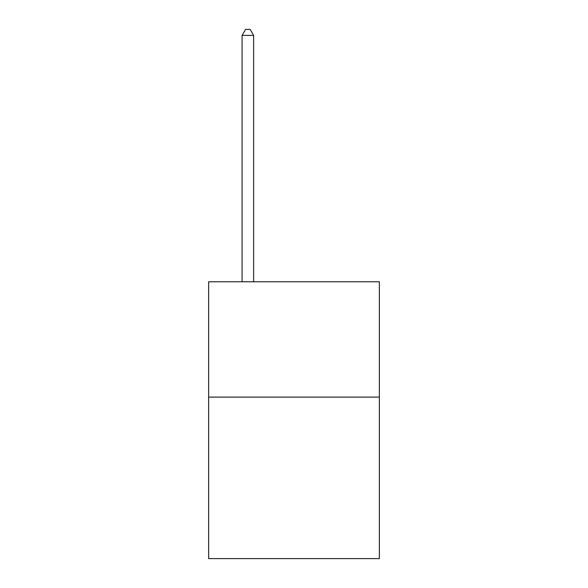 <?xml version="1.0" encoding="UTF-8"?>
<svg xmlns="http://www.w3.org/2000/svg" width="588" height="588" viewBox="0 0 588 588"><rect width="100%" height="100%" fill="white"/><g stroke="black" fill="none" stroke-linecap="round" stroke-linejoin="round"><path stroke-width="0.88" d="M379.356 397.12L379.356 558.6L208.644 558.6L208.644 281.777L379.356 281.777L379.356 397.12L208.644 397.12M253.626 281.777L253.626 35.398L242.094 35.398L242.094 281.777M242.094 35.398L245.556 29.4L250.172 29.4L253.626 35.398"/></g></svg>
